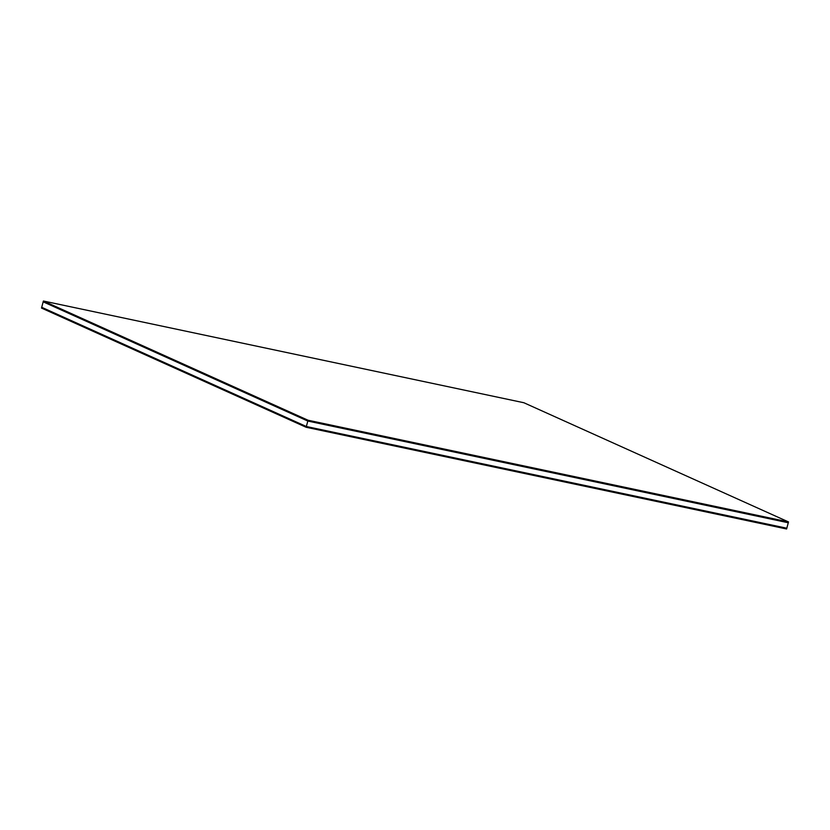 <?xml version="1.0" encoding="UTF-8"?>
<svg xmlns="http://www.w3.org/2000/svg" width="830" height="830" viewBox="0 0 830 830"><rect width="100%" height="100%" fill="white"/><g stroke="black" fill="none" stroke-linecap="round" stroke-linejoin="round"><path stroke-width="1.25" d="M306.343 426.506L786.809 528.212L788.282 522.755L307.816 421.049L306.343 426.506L307.816 421.049L43.181 301.84L41.708 307.297L43.181 301.84L307.816 421.049L788.282 522.755L786.809 528.212L306.343 426.506L41.708 307.297L306.28 426.724L786.809 528.212L306.28 426.724L41.708 307.297L306.343 426.506L786.809 528.212L306.343 426.506M307.816 421.049L788.282 522.755L788.5 521.935L308.034 420.229L307.816 421.049L308.034 420.229L43.399 301.02L523.865 402.737L788.5 521.935L788.282 522.755L307.816 421.049L43.181 301.84L43.399 301.02L43.181 301.84L307.816 421.049M308.034 420.229L788.5 521.935L523.865 402.737L43.399 301.02L308.034 420.229M41.645 307.515L306.28 426.724L41.645 307.515L41.5 308.065L41.645 307.515L306.28 426.724L306.135 427.263L786.601 528.98L786.747 528.43L306.28 426.724L41.645 307.515M786.747 528.43L786.601 528.98L306.135 427.263L306.28 426.724L786.747 528.43M41.5 308.065L306.135 427.263L41.5 308.065"/></g></svg>
